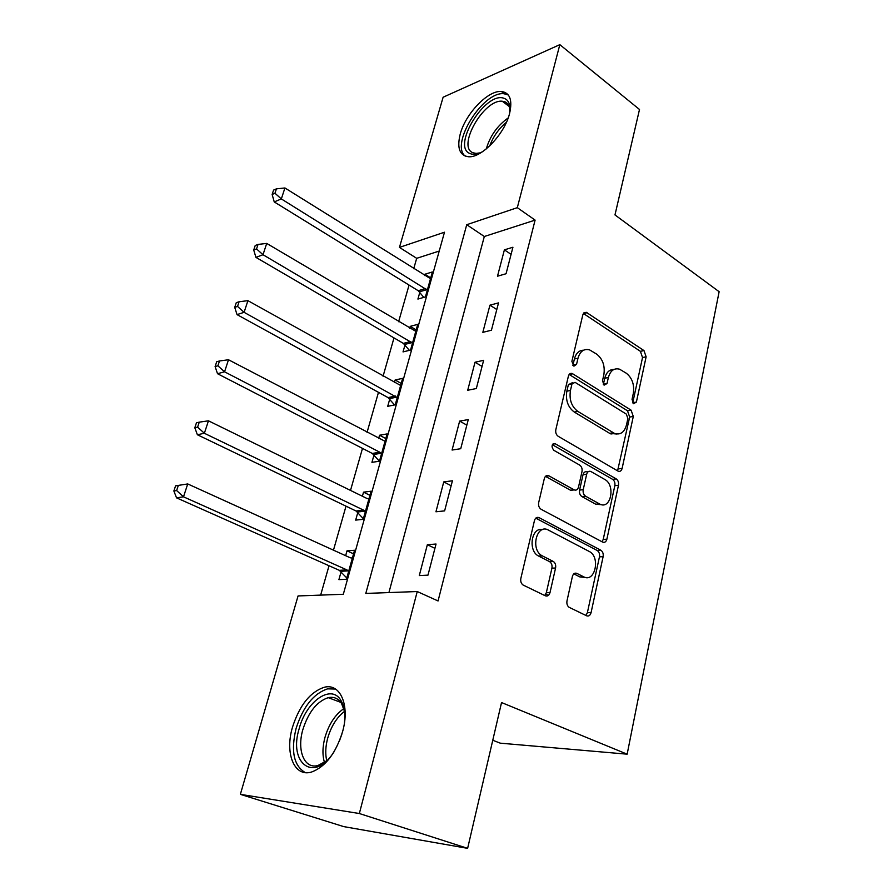 <?xml version="1.0" encoding="UTF-8"?>
<svg xmlns="http://www.w3.org/2000/svg" width="893" height="893" viewBox="0 0 893 893"><rect width="100%" height="100%" fill="white"/><g stroke="black" fill="none" stroke-linecap="round" stroke-linejoin="round"><path stroke-width="1.34" d="M633.561 403.725L636.385 402.073L646.13 356.82L643.987 350.592L586.288 312.304L582.816 314.838L571.877 361.364L573.931 366.152L576.565 364.311L577.983 358.238C580.07 351.25 583.944 348.46 589.603 349.889L596.669 354.119C602.753 358.997 605.153 365.851 603.858 374.68L602.507 380.686L604.081 385.173L607.017 383.532L608.367 377.538C610.365 370.584 614.116 367.804 619.608 369.211L626.328 373.241C632.199 377.973 634.532 384.682 633.316 393.4L632.032 399.327L633.561 403.725M632.724 402.888L642.525 357.535L640.393 351.329L583.375 313.465M572.871 365.404L574.4 358.986L577.983 358.238M603.333 384.492L604.762 378.219L608.367 377.538M292.524 727.103C299.59 705.258 310.172 691.975 324.259 687.275C340.177 682.888 350.134 705.113 342.622 731.546C335.746 753.48 325.309 767.009 311.311 772.11C294.009 777.256 284.688 753 292.524 727.103M460.241 134.039C465.521 113.735 488.058 90.126 501.375 91.488C509.948 92.66 512.671 100.049 509.546 113.645C504.5 134.14 481.684 157.916 468.669 156.766C459.582 155.628 456.781 148.048 460.241 134.039M566.988 600.889C566.542 603.78 567.267 605.923 569.142 607.318L586.656 615.813C588.777 616.505 590.251 615.444 591.077 612.631L603.121 556.652C603.534 553.716 602.775 551.573 600.833 550.233L539.126 517.661C536.905 516.824 535.342 517.806 534.449 520.608L520.853 578.407C520.373 581.354 521.121 583.564 523.086 585.027L545.333 595.81C547.554 596.546 549.117 595.486 549.999 592.617L555.58 567.993C556.038 565.023 555.267 562.847 553.28 561.44L542.185 555.803C530.062 549.764 536.671 523.153 548.458 530.118L589.19 551.439C600.766 556.841 595.073 583.207 583.609 576.789L576.889 573.395C574.757 572.625 573.261 573.652 572.402 576.465L566.988 600.889M559.833 44.65L639.5 109.482L614.976 214.934L719.133 291.71L627.154 754.172L501.542 702.545L467.631 848.35L359.343 813.523L240.362 794.346L298.061 595.944L343.314 594.269L444.491 232.213L399.45 247.394L443.118 97.225L559.833 44.65L517.315 207.667L466.738 224.712L365.795 593.432L417.232 591.534L359.343 813.523M417.232 591.534L438.061 600.967L535.108 220.113L517.315 207.667M617.945 471.058L618.235 471.203C620.122 471.805 621.405 470.879 622.108 468.445L633.293 416.462L631.105 410.177L572.223 373.508C570.359 373.006 569.087 373.888 568.394 376.165L555.826 429.678C555.379 432.592 556.16 434.791 558.192 436.286L617.945 471.058M618.481 485.267L606.883 539.193C606.09 541.872 604.673 542.844 602.641 542.096L541.102 509.278C539.026 507.838 538.211 505.617 538.68 502.603L544.317 478.603C545.154 475.969 546.628 475.009 548.749 475.746L574.255 489.9C576.298 490.603 577.726 489.654 578.508 487.053L582.002 471.593C582.426 468.702 581.656 466.537 579.68 465.097L553.738 450.251C551.148 446.511 551.584 444.312 555.044 443.654L616.248 478.916C618.135 480.311 618.882 482.432 618.481 485.267L614.83 485.669L603.21 539.45L606.883 539.193M535.108 220.113L484.319 236.5L388.924 592.584M504.389 249.861L497.501 276.205L506.063 273.738L512.928 247.238L504.389 249.861L511.086 254.349M489.933 305.172L482.834 332.341L491.429 330.231L498.517 302.894L489.933 305.172L496.798 309.525M475.031 362.234L467.709 390.263L476.326 388.533L483.638 360.314L475.031 362.234L482.053 366.42M459.638 421.105L452.081 450.039L460.732 448.71L468.278 419.587L459.638 421.105L466.838 425.124M443.754 481.896L435.951 511.778L444.625 510.885L452.427 480.791L443.754 481.896L451.144 485.736M427.356 544.697L419.286 575.572L427.981 575.137L436.041 544.027L427.356 544.697L434.924 548.335M439.222 251.056L416.685 258.323L413.716 268.748M409.061 285.079L398.613 321.714M393.992 337.922L383.064 376.266M378.476 392.34L367.034 432.469M362.491 448.398L350.514 490.402M346.015 506.164L333.469 550.166M329.026 565.738L320.654 595.106M419.822 292.312L417.913 299.077L425.414 296.923L432.391 271.952L424.901 274.24L424.543 275.535M404.987 344.955L403.033 351.909L410.546 350.067L417.734 324.36L410.233 326.358L409.686 328.289M389.728 399.149L387.707 406.315L395.231 404.808L402.643 378.331L395.119 380.005L394.393 382.606M374.011 454.972L371.934 462.351L379.458 461.201L387.093 433.92L379.558 435.248L378.632 438.552M357.814 512.493L355.671 520.106L363.205 519.324L371.064 491.206L363.529 492.166L362.391 496.229M358.305 510.74L357.959 511.957M341.115 571.788L338.905 579.635L346.439 579.256L354.554 550.255L347.009 550.836L345.647 555.692M341.561 570.192L341.249 571.286M492.769 740.264L500.281 743.166L627.154 754.172M549.697 592.617L549.295 594.37M467.631 848.35L343.738 826.617L240.362 794.346M416.685 258.323L399.45 247.394M548.414 595.408L545.813 594.146M484.319 236.5L466.738 224.712M424.901 274.24L430.727 277.902M410.233 326.358L416.183 329.897M395.119 380.005L401.214 383.421M379.558 435.248L385.798 438.53M363.529 492.166L369.914 495.314M347.009 550.836L353.55 553.827M613.893 369.456C609.372 369.456 606.325 372.37 604.762 378.219M583.587 350.19C579.044 350.302 575.974 353.226 574.4 358.986M617.576 470.845L629.665 417.031L627.489 410.769L569.165 374.468M627.879 418.538L626.339 414.118L575.036 382.327L571.966 384.001L570.448 390.498C569.075 399.64 571.542 406.616 577.86 411.427L614.563 433.451C620.423 435.17 624.397 432.312 626.506 424.878L627.879 418.538M572.781 382.494L568.372 384.682L571.966 384.001M616.795 434.031L609.629 433.328L574.255 412.03C567.937 407.23 565.47 400.276 566.843 391.167L568.372 384.682M602.049 541.783L603.21 539.45M545.467 476.371L570.605 490.29L573.552 489.866M552.399 444.725L612.598 479.34L616.248 478.916M599.404 503.875L599.828 504.099C610.879 510.015 615.768 485.044 604.751 479.441L590.775 471.448C588.8 470.801 587.438 471.738 586.679 474.261L583.218 489.688C582.794 492.601 583.575 494.767 585.54 496.173L599.404 503.875L595.743 504.221L601.581 504.679M588.096 471.783L587.136 471.895C585.161 471.247 583.799 472.185 583.04 474.696L586.679 474.261M595.743 504.221L581.89 496.553C579.925 495.146 579.155 492.992 579.579 490.078L583.04 474.696M614.83 485.669C615.232 482.834 614.484 480.724 612.598 479.34M585.25 577.403L579.925 576.956L573.808 573.853M542.497 529.605C531.435 526.859 527.763 550.825 538.535 556.026L542.486 555.959M544.741 595.519L546.326 592.729L551.919 568.182C552.376 565.224 551.606 563.048 549.619 561.641L538.836 556.183M585.886 615.433L587.382 612.687L599.449 556.864C599.862 553.928 599.103 551.807 597.16 550.468L535.778 518.152M430.515 278.683L284.923 187.965L281.328 198.927L274.24 201.918L418.214 290.716L423.818 297.38M274.966 193.245L276.417 188.858L273.582 190.086L272.142 194.462L274.966 193.245L281.328 198.927L427.312 290.113M276.417 188.858L284.923 187.965M274.24 201.918L272.142 194.462M415.792 331.303L266.717 243.421L263 254.728L255.934 257.374L403.357 343.381L409.385 350.357M256.548 248.935L258.044 244.414L255.219 245.508L253.724 250.018L256.548 248.935L263 254.728L412.499 343.068M258.044 244.414L266.717 243.421M255.934 257.374L253.724 250.018M400.644 385.475L247.919 300.662L244.09 312.327L237.036 314.615L388.053 397.597L394.572 404.942M237.538 306.422L239.078 301.756L236.265 302.705L234.725 307.359L237.538 306.422L244.09 312.327L397.251 397.586M239.078 301.756L247.919 300.662M237.036 314.615L234.725 307.359M385.028 441.276L228.508 359.756L224.556 371.812L217.524 373.709L372.292 453.443L379.38 461.212M217.903 365.795L219.499 360.973L216.698 361.765L215.101 366.576L217.903 365.795L224.556 371.812L379.826 452.226L381.545 453.767M219.499 360.973L228.508 359.756M217.524 373.709L215.101 366.576M368.943 498.785L366.878 498.428L208.46 420.815L204.363 433.272L197.375 434.746L356.128 511.03L363.362 518.744M197.61 427.133L199.262 422.155L196.471 422.78L194.819 427.747L197.61 427.133L204.363 433.272L363.663 510.182L365.349 511.656M199.262 422.155L208.46 420.815M197.375 434.746L194.819 427.747M482.466 151.754C477.476 154.344 473.346 154.947 470.064 153.585C451.088 146.798 485.725 90.584 504.199 98.375C507.101 99.424 508.932 101.824 509.691 105.564L509.646 113.266M509.948 110.632L509.68 108.354C508.977 104.894 507.291 102.673 504.612 101.69L502.257 101.233C483.85 98.978 456.58 147.088 473.022 152.759L476.125 153.417L480.121 152.859M508.307 94.982L503.942 93.732C482.867 91.075 449.905 144.454 465.242 156.152M333.926 751.973L333.223 753.022C313.499 783.061 288.283 762.834 299.188 728.61C306.243 701.184 331.403 683.58 340.903 700.413C344.185 705.883 345.379 713.273 344.486 722.56M344.441 711.241L341.539 703.461C338.268 698.426 333.837 696.484 328.244 697.656C316.948 701.418 308.498 712.045 302.883 729.514C296.677 750.254 304.267 769.498 318.031 765.468L326.626 760.814M341.852 734.202L339.329 741.246M335.578 689.061L327.619 688.849C313.61 693.493 303.107 706.653 296.119 728.331C290.66 751.013 293.719 765.77 305.306 772.612M352.367 558.08L350.235 557.779L187.731 483.939L183.5 496.821L176.546 497.847L339.318 570.326L346.797 577.994M176.635 490.547L178.343 485.401L175.575 485.848L173.867 490.983L176.635 490.547L183.5 496.821L346.852 569.879L348.65 571.353M178.343 485.401L187.731 483.939M176.546 497.847L173.867 490.983M632.769 402.676L636.385 402.073M572.971 365.047L576.565 364.311M603.411 384.202L607.017 383.532M583.542 313.566L587.103 312.706M640.393 351.329L643.987 350.592M642.525 357.535L646.13 356.82M569.221 374.502L572.815 373.799M627.489 410.769L631.105 410.177M629.665 417.031L633.293 416.462M618.458 468.892L622.108 468.445M566.843 391.167L570.448 390.498M574.255 412.03L577.86 411.427M609.629 433.328L613.257 432.792M545.601 476.248L548.927 475.835M570.437 490.201L574.076 489.81M552.834 444.122L555.256 443.765M579.579 490.078L583.218 489.688M581.89 496.553L585.54 496.173M574.255 573.518L576.889 573.395M579.925 576.956L583.609 576.789M549.519 561.585L553.18 561.373M551.919 568.182L555.58 567.993M546.326 592.729L549.999 592.617M536.001 517.951L539.138 517.672L536.012 517.94M597.16 550.468L600.833 550.233M599.449 556.864L603.121 556.652M587.382 612.687L591.077 612.631M418.214 290.716L425.704 288.517M419.431 291.821L426.932 289.622M403.357 343.381L410.858 341.483M404.596 344.464L412.108 342.577M388.053 397.597L395.577 396.034M389.326 398.669L396.849 397.106M372.292 453.443L379.826 452.226M373.598 454.492L381.132 453.287M356.061 510.997L363.585 510.149M357.39 512.013L364.924 511.187M486.305 148.897C490.023 136.026 497.312 125.701 508.184 117.932M506.431 122.241C498.807 128.648 493.237 136.529 489.732 145.872M324.472 762.432C322.295 755.21 322.473 746.849 324.985 737.361C328.892 724.19 335.165 714.623 343.805 708.662M344.464 711.408C336.75 717.392 331.169 726.31 327.698 738.165C325.476 746.503 325.164 754.016 326.749 760.702M339.318 570.326L346.852 569.879M340.679 571.319L348.225 570.884M501.375 91.488L504.366 93.765M583.832 312.896L586.288 312.304M569.555 374.033L572.223 373.508M610.935 433.987L614.563 433.451M545.757 476.114L548.749 475.746M570.605 490.29L574.255 489.9M553.013 443.955L555.044 443.654M596.178 504.445L599.828 504.099M538.535 556.026L542.185 555.803M549.619 561.641L553.28 561.44M356.128 511.03L363.663 510.182M509.155 106.446L502.257 101.233M509.68 108.354L509.691 105.564M340.813 702.378L328.244 697.656M341.539 703.461L340.903 700.413M339.686 570.515L347.221 570.069"/></g></svg>

